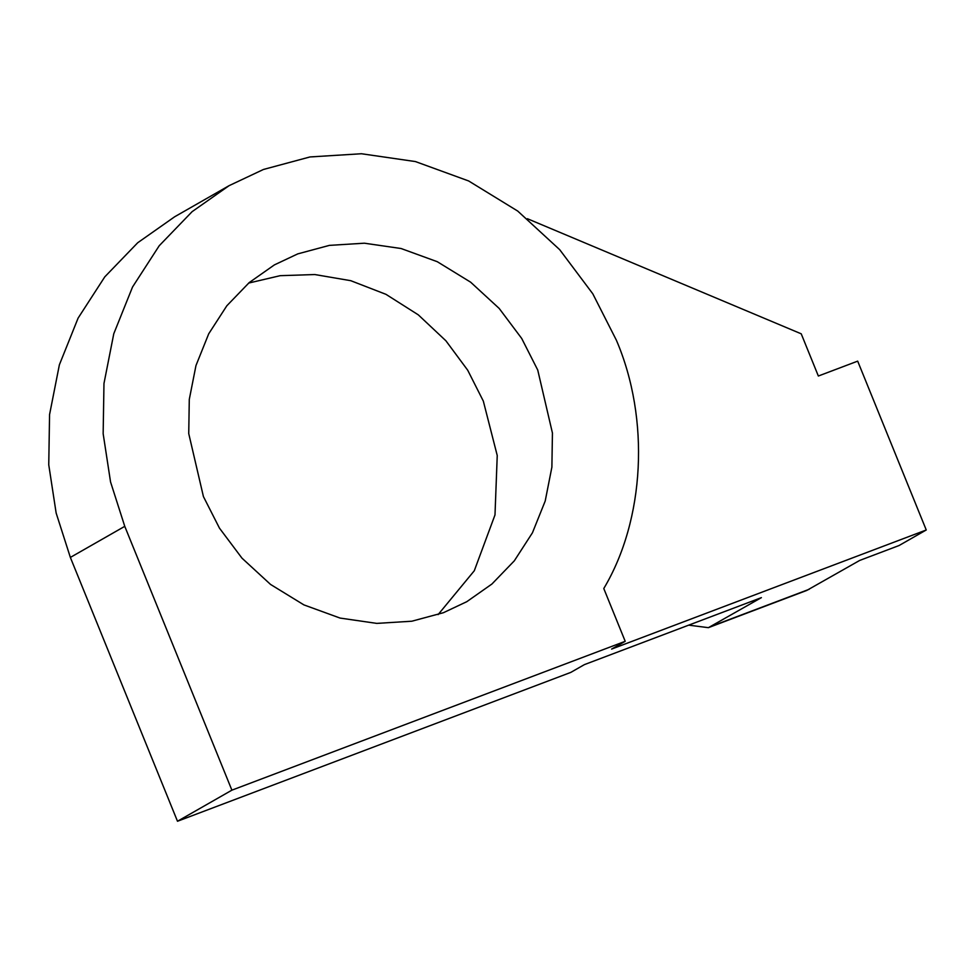 <?xml version="1.0" encoding="UTF-8"?>
<svg xmlns="http://www.w3.org/2000/svg" width="975" height="975" viewBox="0 0 975 975"><rect width="100%" height="100%" fill="white"/><g stroke="black" fill="none" stroke-linecap="round" stroke-linejoin="round"><path stroke-width="1.46" d="M537.737 370.037L552.435 433.022L551.887 467.159L545.208 501.004L532.46 532.764L514.312 560.832L491.936 584.013L466.793 601.685L443.43 612.702L411.803 621.221L376.789 623.391L340.092 618.077L303.895 604.89L270.538 584.427L241.983 558.163L219.473 528.158L203.422 496.567L188.736 433.582L189.284 399.433L195.963 365.588L208.699 333.828L226.846 305.76L249.222 282.579L274.365 264.908L297.741 253.89L329.367 245.383L364.382 243.202L401.078 248.515L437.275 261.702L470.633 282.177L499.188 308.441L521.698 338.447L537.737 370.037M248.662 283.067L280.227 275.669L314.815 274.548L350.768 280.69L385.978 294.34L418.299 314.852L445.916 340.799L467.72 370.232L483.332 401.115L497.238 455.52L494.995 514.922L474.289 570.753L438.104 614.616M616.407 340.263C650.057 418.823 644.926 519.687 603.781 588.534L625.207 641.306L231.892 790.164L124.763 526.342L110.553 481.955L103.155 433.704L103.972 383.504L113.782 333.73L132.527 287.028L159.217 245.749L192.112 211.66L229.088 185.664L263.457 169.467L309.977 156.951L361.457 153.745L415.435 161.57L468.646 180.96L517.713 211.063L559.711 249.685L592.8 293.804L616.407 340.263M527.378 218.705L801.218 333.816L818.354 376.021L857.683 361.14L926.25 529.986L899.047 545.537L859.718 560.418L806.727 590.448L708.398 627.668L761.39 597.638L584.403 664.621L570.802 672.397L177.487 821.255L70.358 557.42L56.148 513.045L48.75 464.795L49.567 414.582L59.377 364.821L78.11 318.106L104.8 276.839L137.707 242.751L174.683 216.755L229.088 185.664M926.25 529.986L611.605 649.082L625.207 641.306M177.487 821.255L231.892 790.164M688.691 625.146L708.398 627.668M70.358 557.42L124.763 526.342M710.872 626.498L809.189 589.29"/></g></svg>
